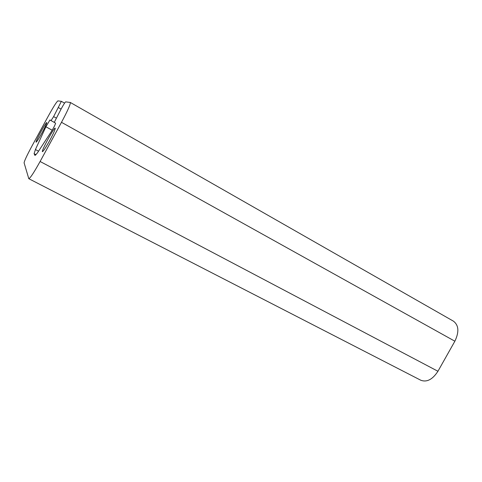 <?xml version="1.0" encoding="UTF-8"?>
<svg xmlns="http://www.w3.org/2000/svg" width="482" height="482" viewBox="0 0 482 482"><rect width="100%" height="100%" fill="white"/><g stroke="black" fill="none" stroke-linecap="round" stroke-linejoin="round"><path stroke-width="0.72" d="M61.377 101.328L57.9 100.889C56.629 101.75 53.46 106.751 48.405 115.903L31.884 146.191C26.932 155.409 24.335 160.97 24.1 162.868L28.799 178.702C30.203 178.25 33.969 172.514 40.102 161.494L61.491 122.314C67.721 110.655 70.661 104.034 70.312 102.461L65.66 101.865C65.064 102.226 63.666 104.395 61.455 108.378L54.237 122.404L55.575 123.157C55.364 124.38 54.032 127.067 51.586 131.206L37.379 152.963L34.993 155.469L34.095 153.692L35.433 149.534L45.904 126.784L49.929 119.982L51.05 120.608L53.616 116.608L61.377 101.328M28.799 178.702L420.846 380.268C426.907 382.467 432.607 379.467 437.939 371.267L454.869 341.214C459.268 331.978 458.798 325.296 453.46 321.181L70.312 102.461M49.61 140.72C53.532 133.381 55.4 129.2 55.207 128.164C54.243 127.019 40.964 151.469 42.446 151.655C43.35 151.324 45.742 147.679 49.61 140.72M41.976 132.93C45.248 126.832 46.838 123.374 46.76 122.555C46.133 121.681 35.023 142.118 36.096 142.172C36.783 141.847 38.741 138.762 41.976 132.93M64.57 103.142L61.401 101.341L64.57 103.142M56.183 118.042L53.616 116.608M61.063 109.095L58.503 107.649M51.05 120.608L54.213 122.362M52.176 130.23L45.904 126.784M38.584 151.215L35.433 149.534M36.054 154.728L34.095 153.692M454.869 341.214L61.491 122.314M437.939 371.267L40.102 161.494"/></g></svg>
